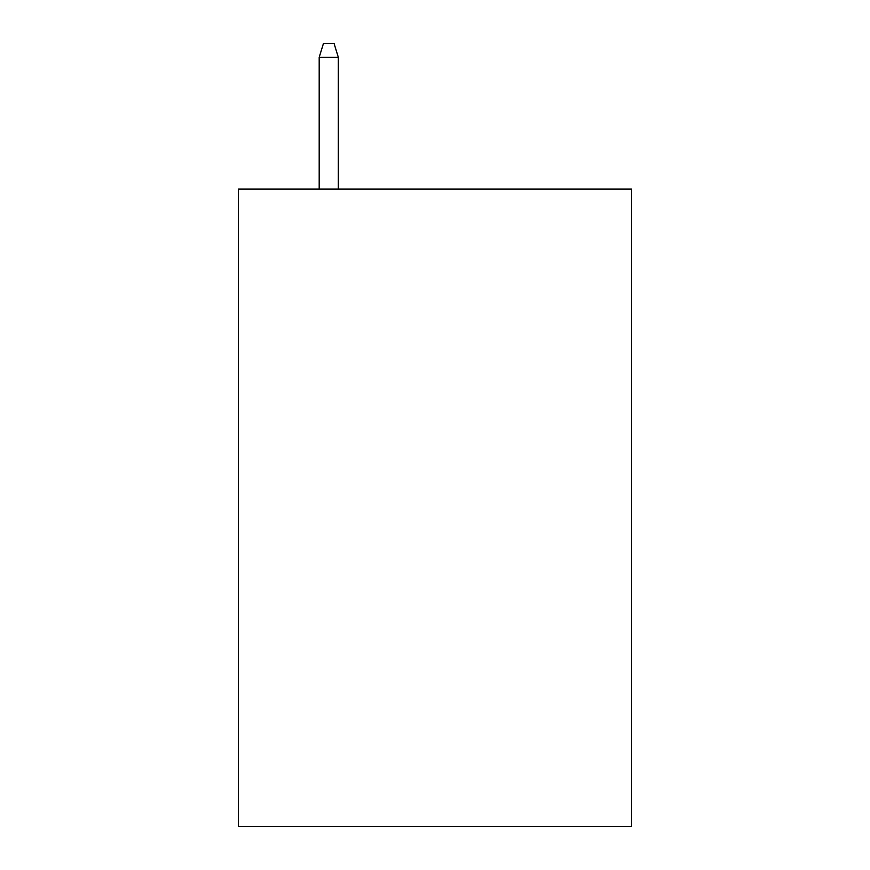 <?xml version="1.0" encoding="UTF-8"?>
<svg xmlns="http://www.w3.org/2000/svg" width="870" height="870" viewBox="0 0 870 870"><rect width="100%" height="100%" fill="white"/><g stroke="black" fill="none" stroke-linecap="round" stroke-linejoin="round"><path stroke-width="1.3" d="M631.544 189.051L631.544 826.5L238.456 826.5L238.456 189.051L631.544 189.051M338.321 189.051L338.321 57.311L319.192 57.311L319.192 189.051M319.192 57.311L323.444 43.5L334.069 43.5L338.321 57.311"/></g></svg>
